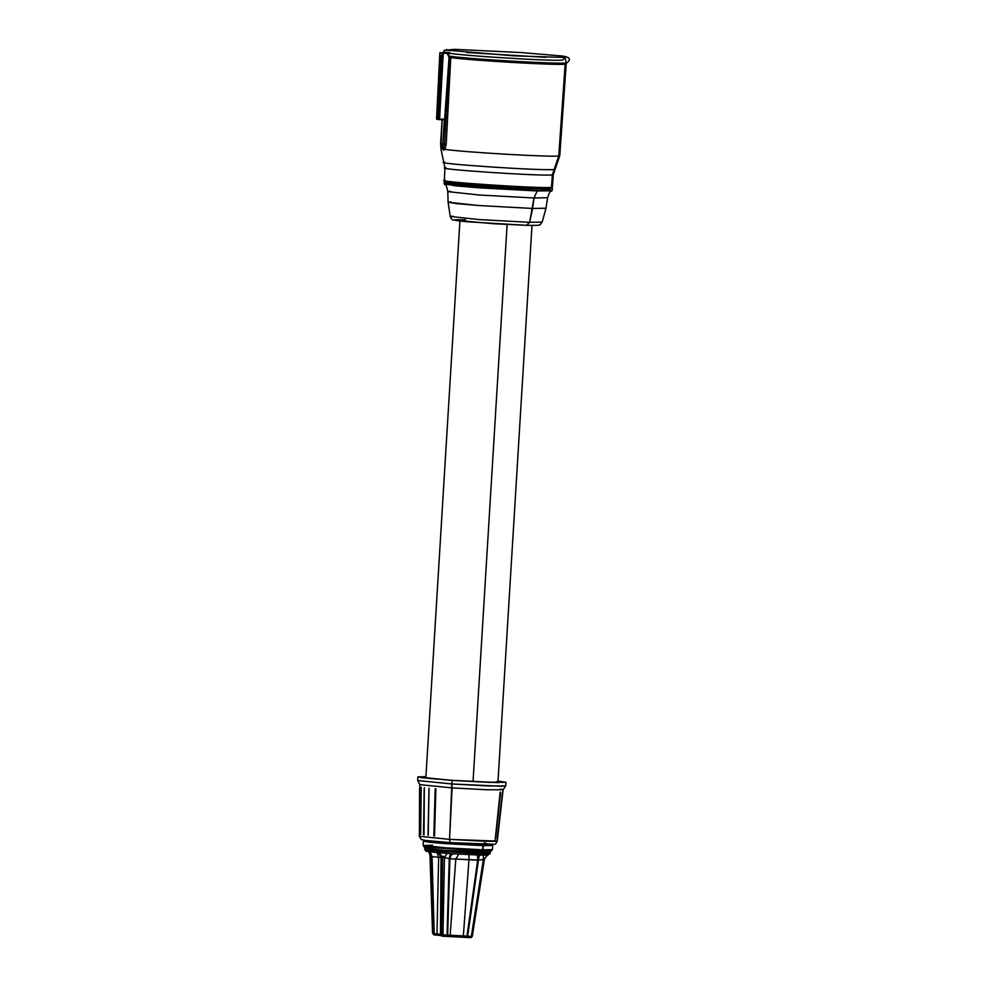 <?xml version="1.0" encoding="UTF-8"?>
<svg xmlns="http://www.w3.org/2000/svg" width="987" height="987" viewBox="0 0 987 987"><rect width="100%" height="100%" fill="white"/><g stroke="black" fill="none" stroke-linecap="round" stroke-linejoin="round"><path stroke-width="1.48" d="M473.044 781.568L507.121 224.518L473.044 781.568M419.796 784.628L452.095 787.885L487.06 789.773L503.111 789.748L500.397 789.082M494.536 840.468L497.263 841.097L493.352 841.38L482.507 841.146L449.554 839.369L419.352 836.322L449.554 839.369L451.824 783.962L501.236 786.232L505.652 785.899L506.06 782.333L498.016 781.038L498.546 782.642L452.009 780.384L420.672 777.608L425.928 776.621L417.785 776.929L452.009 780.384L489.342 782.395L506.06 782.333M420.672 834.459L421.215 787.219M433.873 835.903L434.539 835.964L433.873 835.903L435.884 788.81L434.539 835.964L433.873 835.903L435.464 789.995L434.539 835.964L435.884 788.798L434.206 835.94L435.884 788.798L435.23 788.749L433.885 835.903M419.463 834.151L419.845 786.861M424.015 834.928L424.336 787.663M428.074 835.372L429.086 788.181M424.2 788.872L423.657 834.644M419.783 787.12L419.796 784.64L452.095 787.885L449.554 839.369L450.134 842.602L488.762 844.428L484.309 842.836L488.762 844.428L450.134 842.602L449.554 839.369L497.263 841.097C496.079 843.663 494.993 844.712 494.031 844.255L450.109 842.602L425.52 840.455L421.301 839.518L419.352 836.322L419.29 834.089M419.413 834.126L419.574 788.058L419.413 834.126M497.066 838.999L502.494 792.018M495.326 838.876L500.138 792.154L495.264 839.11M435.242 789.97L434.157 835.681M497.485 838.765L502.815 791.784M500.36 793.388L500.138 792.166L500.36 793.388M428.247 835.138L429.024 789.403M420.598 834.212L421.005 788.428M452.626 780.335L487.615 782.222L503.284 782.16L498.003 781.198L495.005 782.432L452.626 780.335L424.077 777.842L425.915 776.781L420.561 777.102L429.555 778.472L452.626 780.335M419.808 784.653L417.76 780.544L451.824 783.962L452.009 780.384L451.824 783.962L488.713 785.96L505.64 785.923L503.111 789.748L497.263 841.097M503.111 789.723L487.331 789.785L452.095 787.885L451.824 783.962L417.76 780.544L417.785 776.929M500.458 793.375L500.421 792.154M423.904 840.221L423.361 841.257L429.308 842.232L445.186 843.614L483.223 845.662L482.298 844.193L483.223 845.662L492.686 845.489L492.266 844.403M432.565 845.242L423.102 845.415L423.361 841.257L445.186 843.614L492.686 845.489L492.427 849.647L491.045 851.041L482.137 851.102L483.223 845.662L482.976 849.819L492.427 849.647L482.976 849.819L482.137 851.102L491.045 851.041L490.181 852.213L481.298 852.373L482.137 851.102L481.298 852.373L445.544 850.436L425.027 848.228L445.544 850.436L490.181 852.213L490.095 853.681L486.246 855.754M423.102 845.415L444.927 847.771L482.976 849.819L444.927 847.771L423.102 845.415L424.311 846.957L482.137 851.102L424.311 846.957L424.928 849.696L430.529 850.621L481.2 853.841L481.298 852.373L481.2 853.841L490.095 853.681L481.2 853.841L480.114 855.137L451.552 853.681L480.114 855.137L481.2 853.841L430.529 850.621L424.928 849.696L433.824 849.536M451.491 853.681L436.094 852.497C439.141 852.928 440.807 854.73 441.103 857.913L440.523 934.689L441.078 858.098M436.476 852.521L436.242 852.509C439.203 852.978 440.831 854.767 441.115 857.9L440.523 934.689L442.941 936.231L444.446 857.604C443.644 855.791 443.064 855.741 442.694 857.469L441.115 857.9C440.831 854.767 439.203 852.978 436.242 852.509L439.104 852.645L442.694 857.469L441.115 857.9M449.332 858.542C449.69 855.421 450.442 853.804 451.552 853.681L480.163 855.137C479.3 855.26 478.695 856.889 478.374 860.022L449.875 858.776L444.446 857.604C443.644 855.791 443.064 855.741 442.694 857.469L439.104 852.645L447.197 853.261L444.446 857.604L442.929 936.231L470.811 937.65L472.205 936.429L484.259 859.591C484.716 857.863 484.42 857.863 483.371 859.591L477.671 860.183L449.875 858.776L444.446 857.604L447.197 853.261L451.318 853.669C450.331 853.829 449.653 855.458 449.27 858.53C449.653 855.458 450.331 853.829 451.318 853.669L451.17 853.656M488.047 855.137L480.188 855.137C479.3 855.26 478.695 856.889 478.374 860.022L467.69 936.244L478.424 860.01C478.744 856.926 479.386 855.31 480.361 855.149C479.386 855.31 478.744 856.926 478.424 860.01L483.371 859.591L483.408 855.112L480.163 855.137M468.171 854.347C468.837 854.594 469.109 856.346 468.998 859.591C469.109 856.346 468.837 854.594 468.171 854.347M458.844 854.15L455.809 858.924L458.844 854.15M454.316 853.792C451.861 853.878 450.38 855.532 449.875 858.776L447.666 935.17L449.875 858.776C450.38 855.532 451.861 853.878 454.316 853.792M436.612 852.546L436.698 852.558C436.451 853.829 438.166 849.634 441.053 857.999L440.449 934.652L441.757 936.046L440.523 934.689L441.695 934.886L442.694 857.469L441.695 934.886L447.062 935.195L449.27 858.53L447.062 935.195L450.158 935.232L455.809 858.924L450.158 935.232L463.347 935.91L468.998 859.591L463.347 935.91L466.974 936.157L477.671 860.183C477.782 856.926 477.511 855.186 476.844 854.939C477.511 855.186 477.782 856.926 477.671 860.183L466.974 936.157L467.69 936.244L467.184 937.465L467.69 936.244L471.317 936.429L483.371 859.591L483.408 855.112L487.541 855.1L484.457 858.813L472.267 936.478L470.824 937.65L467.196 937.465M439.548 854.063L441.078 857.925M428.703 851.707L429.962 854.656L432.565 933.455L435.045 934.985L433.811 933.628L431.652 856.395L433.811 933.628L432.639 933.443L434.206 933.616L432.047 856.667L430.369 851.917L432.047 856.667L434.206 933.616L436.97 933.862L438.635 857.247L437.13 852.669L438.635 857.247L441.029 857.469L432.047 856.667L430.048 855.47C429.814 853.644 430.11 853.644 430.937 855.47C430.11 853.644 429.814 853.644 430.048 855.47L432.639 933.443L430.048 855.47L428.889 851.892L430.048 855.47L431.652 856.395L429.123 851.769M433.737 934.775L434.996 934.973L433.811 933.628L435.045 934.985L433.873 934.8L435.045 934.985L434.206 933.616L436.97 933.862L438.635 857.247L432.047 856.667L429.172 851.769L431.652 856.395M426.803 851.016L434.49 851.004M487.541 855.1L486.295 855.717M442.521 935.972L446.568 936.416L447.666 935.17L446.556 936.416L449.048 936.478L450.158 935.232L449.048 936.478M434.922 934.973L437.809 935.232L436.97 933.862L441.251 934.553L436.97 933.862L437.809 935.232L440.757 935.516M484.259 859.591C484.716 857.863 484.42 857.863 483.371 859.591C484.42 857.863 484.716 857.863 484.259 859.591L472.205 936.429L471.317 936.429L472.205 936.429L471.317 936.429L483.371 859.591M472.205 936.429L470.811 937.65L471.317 936.429L466.974 936.157L467.184 937.465L466.974 936.157L463.347 935.91L463.545 937.218L467.172 937.465M449.097 936.478L463.545 937.218L463.347 935.91L447.666 935.17L446.556 936.416L447.062 935.195L440.486 934.615L441.757 936.046M441.695 934.886L442.929 936.231L441.695 934.886M433.527 933.443L432.639 933.443M435.008 934.973L440.757 935.528M450.849 201.879L448.098 202.236L456.636 203.618L479.077 205.555L532.647 208.454L529.624 222.309L542.159 222.087L540.185 224.629C537.15 224.876 545.577 225.554 526.602 225.332L529.624 222.309L533.992 197.98L547.6 197.721L546.008 208.22L542.159 222.087L529.624 222.309L479.312 219.583L450.22 216.461L479.312 219.583L529.624 222.309L526.466 225.332L493.241 223.716L453.526 220.027C452.379 220.2 451.281 219.015 450.22 216.461L452.984 216.128M465.519 219.78C449.862 219.472 450.43 220.126 467.221 221.767L526.466 225.332L467.221 221.767C450.43 220.126 449.862 219.472 465.519 219.78M450.516 191.281L447.79 191.626L448.098 202.236L479.077 205.555L532.647 208.454L546.008 208.22L532.647 208.454L533.992 197.98L547.6 197.721C550.475 188.69 551.091 192.329 551.819 190.787L552.251 190.133L537.496 190.405L537.594 188.714L551.795 188.172M447.79 191.626L479.201 195.007L533.992 197.98L537.224 190.972L533.992 197.98L479.201 195.007L447.79 191.626C446.05 182.311 444.989 185.84 444.446 184.211L479.485 187.863L537.224 190.972L551.819 190.787L537.224 190.972L552.251 190.133L552.35 188.443M444.212 181.83L472.057 185.038L537.594 188.714L537.224 190.972L479.485 187.863L454.773 185.766L444.101 183.52L478.152 187.197L537.496 190.405L453.391 185.05L444.101 183.52L444.212 181.83L478.263 185.507L537.594 188.714M438.697 118.798L438.808 111.494L438.364 118.785L437.475 119.415L438.697 118.798L437.734 118.748L441.066 55.679L437.734 118.748L436.587 118.65L439.881 52.767L448.258 52.57L446.704 53.397L443.78 52.94L444.927 52.052L448.258 52.57L446.704 53.397L439.881 52.767L442.176 53.125L442.003 55.901L442.386 53.162L438.45 118.946L441.781 55.864L438.45 118.946L444.73 119.316L439.351 119.711L438.45 118.946L439.067 119.661M439.931 55.568L442.003 55.901L439.931 55.568L440.103 52.792L439.931 55.568M438.364 118.785L437.488 119.415L436.859 118.687L440.202 55.605L436.859 118.687L437.475 119.415L437.734 118.748L436.859 118.687L437.475 119.415L437.734 118.748M436.599 119.119L437.475 119.415L436.587 118.65L439.881 52.767L446.704 53.397L443.262 53.224L439.597 119.057L444.73 119.316L444.298 119.958L439.042 119.513L443.262 53.224L442.386 53.162L438.734 118.983L444.298 119.958L442.818 144.213L444.52 144.349L449.492 57.493L450.775 57.579L449.036 55.815L449.036 57.456L449.776 56.148L449.036 55.815L448.888 56.654L447.197 53.323L449.036 57.456L442.818 144.213L444.52 144.349L443.595 148.161L444.52 144.349L449.492 57.493L444.73 119.316M550.03 188.616C540.679 190.17 430.764 182.805 446.531 181.67C430.764 182.805 540.679 190.17 550.03 188.616L551.486 187.333L552.35 174.872C542.739 176.476 429.703 168.9 445.902 167.741C429.703 168.9 542.739 176.476 552.35 174.872L551.486 187.333L550.03 188.616L551.486 187.333C541.888 188.924 429.074 181.361 445.248 180.202C429.074 181.361 541.888 188.924 551.486 187.333L552.412 187.074L553.288 174.625L552.35 174.872L553.288 174.625L555.126 169.246L554.176 169.468L552.35 174.872L558.753 155.958L565.156 64.155L558.753 155.958C551.388 157.315 462.928 152.183 444.964 149.345C462.928 152.183 551.388 157.315 558.753 155.958L554.176 169.468L555.126 169.246L559.777 155.687L558.753 155.958L559.777 155.687L566.205 63.871L566.945 62.786L565.156 64.155L566.205 63.871L565.156 64.155L566.156 62.921C558.716 64.278 470.33 59.208 449.998 56.247L449.492 57.493L450.775 57.579C470.799 60.503 557.84 65.5 565.156 64.155C557.84 65.5 470.799 60.503 450.775 57.579L449.998 56.247C470.33 59.208 558.716 64.278 566.156 62.921L565.144 57.48L566.156 62.921L566.945 62.786C569.067 61.058 574.163 56.58 557.902 55.654L521.37 52.57L454.884 49.35L444.335 50.214L443.089 52.903M449.036 50.571L446.593 49.535L449.036 50.571M466.654 52.508L545.836 57.345L466.654 52.508M449.616 52.447C432.405 53.68 552.498 61.737 562.713 60.034L565.144 57.48L514.042 55.852L447.148 50.201M444.742 162.139C428.087 163.324 544.293 171.121 554.176 169.468C544.293 171.121 428.087 163.324 444.742 162.139L443.792 162.436L444.964 168L445.902 167.741M550.265 188.603C549.882 189.812 477.794 186.198 453.86 183.323L445.026 181.793L444.31 180.461L445.248 180.202M442.731 149C440.535 148.593 440.239 148.297 441.855 148.124C440.239 148.297 440.535 148.593 442.731 149L443.706 150.32L444.964 149.345L446.186 144.46L450.775 57.579L446.186 144.46L444.964 149.345L443.706 150.32L442.731 148.988M440.893 147.137L441.399 148.186M442.731 148.581L440.93 146.742L441.818 147.877L440.671 143.868L442.151 119.624L440.93 146.742L441.522 147.519L442.201 146.952L442.818 144.213L442.201 146.94L443.595 148.161L442.608 148.963L443.595 148.161L444.964 149.345L442.201 146.952L441.522 147.519L442.608 148.963L440.93 147.248L440.597 143.855L442.09 119.439M446.186 144.46L444.52 144.349L446.186 144.46M440.93 146.742L441.818 147.877L440.93 146.742M440.671 143.868L441.522 143.868L440.671 143.868M448.258 52.57L449.036 55.815L448.258 52.57M425.829 778.064L459.905 221.039M497.929 782.469L531.993 225.443M423.497 834.743L424.176 788.736M433.824 835.853L435.156 789.501M428 835.286L428.963 789.119M420.511 834.274L420.993 788.379M495.425 838.962L500.483 793.301M436.427 852.521L425.989 851.201L424.928 849.696M442.41 935.775L441.559 934.479M441.621 936.034L442.941 936.231M448.098 202.236L450.22 216.461M441.744 55.852L438.413 118.933L439.301 119.711M436.538 118.859L439.857 52.755M444.31 180.461L444.964 168M440.831 148.408L443.792 162.436"/></g></svg>
